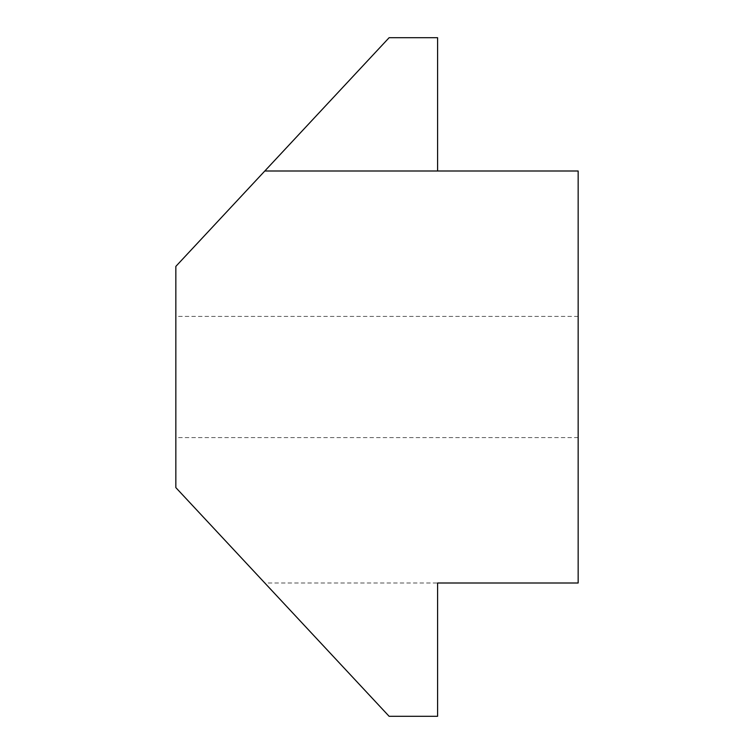 <?xml version="1.0" encoding="UTF-8"?>
<svg xmlns="http://www.w3.org/2000/svg" width="754" height="754" viewBox="0 0 754 754"><rect width="100%" height="100%" fill="white"/><g stroke="black" fill="none" stroke-linecap="round" stroke-linejoin="round"><path stroke-width="0.57" stroke-dasharray="3.77 2.83" d="M264.805 583.002L175.842 487.612L175.842 266.388L389.121 37.7L437.593 37.7L437.593 170.998L578.158 170.998L578.158 583.002L437.593 583.002L437.593 716.3L389.121 716.3L264.805 583.002L437.593 583.002M578.158 377L578.158 437.593L578.158 377M175.842 377L175.842 437.593L175.842 377M578.158 316.407L175.842 316.407M578.158 437.593L175.842 437.593"/><path stroke-width="1.13" d="M264.805 170.998L389.121 37.7L437.593 37.7L437.593 170.998L578.158 170.998L578.158 583.002L437.593 583.002L437.593 716.3L389.121 716.3L175.842 487.612L175.842 266.388L264.805 170.998L437.593 170.998"/></g></svg>
